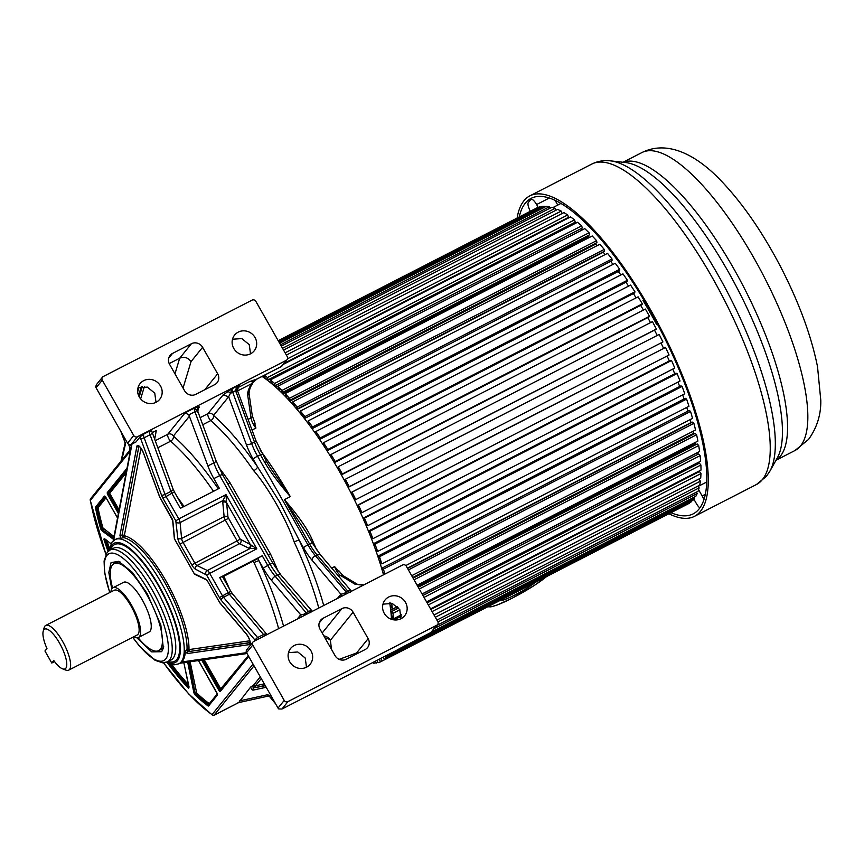 <?xml version="1.0" encoding="UTF-8"?>
<svg xmlns="http://www.w3.org/2000/svg" width="864" height="864" viewBox="0 0 864 864"><rect width="100%" height="100%" fill="white"/><g stroke="black" fill="none" stroke-linecap="round" stroke-linejoin="round"><path stroke-width="1.3" d="M136.825 637.762L151.697 651.888L161.665 651.704L163.307 648.238L160.844 625.018L147.258 593.687L132.386 572.346L118.681 561.319L111.046 562.615L108.81 572.508L111.758 588.935M112.568 588.028A48.87 15.142 62.8 0 1 112.417 565.013A48.87 15.142 62.8 0 1 114.037 563.674A48.87 15.142 62.8 0 1 148.273 597.305A48.87 15.142 62.8 0 1 160.294 649.307A48.87 15.142 62.8 0 1 158.674 650.635L161.039 649.426A48.87 15.142 -117.2 0 0 162.659 648.086A48.87 15.142 -117.2 0 0 163.674 646.369M246.542 652.644L181.732 661.997A69.822 21.622 -117.2 0 0 182.369 661.295A69.822 21.622 -117.2 0 0 185.35 651.391L187.056 649.22A1.393 1.156 -178.8 0 1 188.978 649.588A1.393 1.318 -98.2 0 1 188.395 651.456L187.056 649.22A69.822 21.622 -117.2 0 0 164.56 582.044A69.822 21.622 -117.2 0 0 123.649 537.613L122.396 535.28A1.393 1.231 -169.2 0 1 124.308 535.756L140.962 448.308M265.162 685.411L254.794 687.69L253.508 685.228A1.393 1.318 -141 0 1 255.366 685.832A1.393 1.328 -102.4 0 1 254.794 687.69L265.334 685.724M252.947 642.071A2.797 2.635 -141 0 1 253.746 641.423L402.581 565.013A2.797 2.635 -141 0 1 406.318 566.212L437.778 621.594A2.797 2.635 -141 0 1 436.784 625.223L287.95 701.622A2.797 2.635 -141 0 1 284.224 700.423L252.752 645.041A2.797 2.635 -141 0 1 252.947 642.071L246.758 649.717A2.797 2.635 39 0 0 246.564 652.687L278.024 708.07A2.797 2.635 39 0 0 278.791 708.944L281.956 709.031L396.792 650.214M396.641 650.3A23.738 3.056 150.4 0 1 403.726 646.445L430.844 632.534L436.784 625.223M320.026 629.176L335.07 655.657A8.381 7.895 39 0 0 346.259 659.243L365.159 649.544A8.381 7.895 39 0 0 368.15 638.68L353.095 612.187A8.381 7.895 39 0 0 341.906 608.602L323.006 618.311A8.381 7.895 39 0 0 320.026 629.176M311.008 650.905A12.571 11.837 39 0 0 290.606 648.454A12.571 11.837 39 0 0 289.753 661.824A12.571 11.837 39 0 0 310.144 664.265A12.571 11.837 39 0 0 311.008 650.905M405.508 602.392A12.571 11.837 39 0 0 385.106 599.94A12.571 11.837 39 0 0 384.242 613.31A12.571 11.837 39 0 0 404.644 615.762A12.571 11.837 39 0 0 405.508 602.392M239.177 702.432L237.989 702.648M260.291 676.847L253.508 685.228L250.636 687.074L238.691 702.572L214.034 715.23A1.955 0.605 62.8 0 1 213.97 715.284A1.955 0.605 62.8 0 1 213.862 715.306M207.922 465.934L213.829 462.899L194.94 411.718L188.86 414.839L207.922 465.934A27.929 8.651 -117.2 0 0 213.84 478.613L219.359 488.322L180.382 508.334L171.839 493.29A4.19 1.296 62.8 0 1 170.942 491.389A4.19 1.458 -20.2 0 0 173.102 489.121L152.215 432.497A4.19 1.458 159.8 0 1 150.055 434.754L144.148 437.789A5.584 1.728 -117.2 0 1 143.78 434.052L140.098 436.892L136.004 441.947L131.285 444.377A2.797 2.635 39 0 1 127.548 443.178L96.088 387.796A2.797 2.635 39 0 1 95.731 386.716L96.422 384.653M249.815 640.807L188.978 649.588A71.215 22.054 -117.2 0 0 166.039 581.072A71.215 22.054 -117.2 0 0 124.308 535.756A1.393 1.285 102.2 0 1 123.649 537.613L121.1 538.304A69.822 21.622 -117.2 0 0 116.284 538.985L115.106 539.59A69.822 21.622 62.8 0 1 164.009 587.628A69.822 21.622 62.8 0 1 181.192 661.91A69.822 21.622 62.8 0 1 178.87 663.822L181.732 661.997M185.35 651.391L187.326 653.562L249.545 644.576A6.977 2.16 -117.2 0 0 249.826 640.505A6.977 2.16 -117.2 0 0 246.197 633.766L219.726 602.575A1.393 0.799 139.7 0 0 219.845 602.867A1.393 0.799 139.7 0 0 220.115 603.029M252.04 430.067L255.906 428.08L254.459 422.518M310.338 539.492L311.71 538.65C307.886 529.589 298.004 515.246 284.396 499.673L306.763 533.207M339.206 571.687L334.595 566.6L331.679 568.102M391.489 619.304A161.989 50.166 -117.2 0 0 389.718 602.932M383.497 574.808A161.989 50.166 -117.2 0 0 262.084 376.434M350.449 590.706L350.309 592.412M351.4 591.289L350.86 590.879A4.19 2.398 -40.3 0 0 347.879 591.224L317.012 554.839A27.929 8.651 62.8 0 1 309.582 544.018L284.396 499.673L290.304 496.638L270.227 467.651M344.585 594.788L344.261 593.568L346.432 593.838M262.159 454.237L257.548 456.17L307.93 544.86A27.929 8.651 -117.2 0 0 315.36 555.692L346.216 592.067A4.19 2.398 -40.3 0 0 344.261 593.568L340.859 594.184L341.399 596.419M351.475 591.257L320.436 554.839A4.19 2.398 139.7 0 0 317.012 554.839L315.36 555.692A4.19 2.398 139.7 0 0 312.044 560.218A32.119 9.947 -117.2 0 1 303.502 547.776L299.063 539.946L294.127 541.89C286.988 520.506 267.646 486.464 253.703 470.718A4.19 1.544 145.4 0 0 257.569 466.906L253.12 459.086A32.119 9.947 -117.2 0 1 246.305 444.506A4.19 1.458 -20.2 0 0 251.629 443.502A27.929 8.651 -117.2 0 0 257.548 456.17A4.19 0.54 150.4 0 0 253.12 459.086M310.144 609.952L311.774 611.636M310.856 612.673L310.468 610.924A4.19 2.398 -40.3 0 0 308.426 611.474L277.56 575.089A27.929 8.651 62.8 0 1 270.13 564.268L219.748 475.578L213.84 478.613M306.266 614.455L304.096 614.185L304.42 615.406M301.244 617.036L300.694 614.801L304.096 614.185A4.19 2.398 -40.3 0 1 306.061 612.684A5.584 1.728 -117.2 0 0 307.39 613.883M264.859 635.72A5.584 1.728 62.8 0 1 263.531 634.511A4.19 2.398 -40.3 0 1 266.954 634.522L232.816 594.27A4.19 2.398 139.7 0 0 229.392 594.27A4.19 1.296 62.8 0 1 228.28 592.639A4.19 0.54 -29.6 0 1 231.034 591.667L222.491 576.623A4.19 0.54 150.4 0 0 219.726 577.595L262.256 555.768A4.19 0.54 150.4 0 0 257.893 558.598L222.21 577.098M248.81 548.176L239.501 543.715A4.19 1.296 62.8 0 1 237.287 541.134L225.45 520.312A4.19 1.296 62.8 0 1 224.122 516.629A2.797 2.095 174.6 0 1 227.966 517.147L240.235 539.19L250.279 544.514A2.797 2.462 115.6 0 1 248.81 548.176L256.792 548.824L250.279 544.514L226.616 502.848L226.012 494.651L222.966 500.58L226.411 501.444M227.966 517.147L226.616 502.848A2.797 2.095 -5.4 0 0 222.772 502.34L222.966 500.58L180.101 522.58L181.591 538.466A4.19 1.296 -117.2 0 0 182.93 542.138L194.756 562.961A4.19 1.296 -117.2 0 0 196.981 565.542A2.797 2.462 115.6 0 0 195.512 569.203L206.582 575.024L219.424 597.618A6.977 2.16 -117.2 0 0 221.27 600.318L255.409 640.57A2.797 1.598 -40.3 0 1 257.623 637.546A5.584 1.728 -117.2 0 0 258.952 638.744M205.848 574.16A2.797 2.462 -64.4 0 1 207.317 570.499L250.182 548.5L251.262 545.195M151.589 431.233L149.688 431.017A5.584 1.728 62.8 0 0 150.055 434.754L170.942 491.389L165.035 494.413A4.19 1.296 -117.2 0 0 165.931 496.314L178.762 518.908L226.012 494.651L256.792 548.824L206.582 575.024M286.308 360.331L137.473 436.73A2.797 2.635 -141 0 1 133.736 435.532L102.276 380.149A2.797 2.635 -141 0 1 103.27 376.531L252.104 300.121A2.797 2.635 -141 0 1 255.83 301.32L287.302 356.702A2.797 2.635 -141 0 1 286.308 360.331L281.297 366.52A2.797 2.635 39 0 0 282.096 365.861L281.113 366.671A5.584 1.728 -117.2 0 0 281.297 366.52L256.964 379.004L249.232 381.791C252.331 380.938 253.098 381.596 251.543 383.746L256.781 379.166L281.113 366.671A5.584 1.728 -117.2 0 1 280.876 366.736M255.895 440.532L237.503 390.658L238.572 386.035L237.136 389.632L232.74 392.31L251.629 443.502L254.459 442.044A2.797 0.972 -20.2 0 0 255.895 440.532L266.576 461.732L264.74 462.38L260.388 454.712A27.929 8.651 62.8 0 1 254.459 442.044L235.71 390.787C235.462 389.038 236.866 386.996 239.933 384.696L232.373 388.573A5.584 1.728 -117.2 0 0 232.74 392.31A4.19 1.458 159.8 0 1 230.429 393.196L232.373 388.573L223.085 394.934L228.679 396.727L230.429 393.196L227.837 391.284M198.05 406.577L196.636 410.551L194.573 407.981L198.05 406.577L199.465 407.052L198.245 408.046L197.856 411.512M154.667 439.15L156.319 430.51L152.248 432.594M188.86 414.839L185.123 412.83L194.573 407.981A5.584 1.728 62.8 0 0 194.94 411.718A4.19 1.458 159.8 0 0 196.636 410.551L197.964 412.484M227.588 483.548A4.19 1.544 145.4 0 0 230.072 482.846L270.508 554.018L268.358 555.304M238.572 386.035L237.676 387.482M236.056 392.159L237.244 390.409M264.74 462.38C270.065 471.496 278.586 482.922 290.304 496.638A161.989 50.166 62.8 0 0 260.021 449.96M338.656 570.542L342.792 575.489A2.797 2.376 121.1 0 0 340.556 575.489L354.845 584.118L363.096 585.284M323.719 605.502A163.382 50.598 -117.2 0 0 299.063 539.946L279.796 502.243L257.569 466.906A163.382 50.598 -117.2 0 0 213.516 415.454A4.19 3.154 -49 0 1 210.784 420.584A4.19 1.296 62.8 0 1 208.364 416.88A4.19 1.296 62.8 0 1 207.922 413.662L223.085 394.934M232.47 492.134L262.937 545.756M278.629 628.646A159.192 49.302 -117.2 0 0 253.973 562.507L253.498 561.47M255.906 428.08A8.381 2.592 62.8 0 1 251.024 417.884L247.763 395.615C247.223 392.796 248.486 388.843 251.543 383.746L252.536 383.486L253.152 380.3M195.782 394.351L214.682 384.653A8.381 7.895 39 0 0 217.663 373.788L202.619 347.296A8.381 7.895 39 0 0 191.43 343.71L172.53 353.419A8.381 7.895 39 0 0 169.549 364.273L184.594 390.766A8.381 7.895 39 0 0 195.782 394.351M160.531 386.014A12.571 11.837 39 0 0 140.13 383.562A12.571 11.837 39 0 0 139.266 396.922A12.571 11.837 39 0 0 159.667 399.373A12.571 11.837 39 0 0 160.531 386.014M255.031 337.5A12.571 11.837 39 0 0 234.63 335.048A12.571 11.837 39 0 0 233.766 348.419A12.571 11.837 39 0 0 254.167 350.87A12.571 11.837 39 0 0 255.031 337.5M138.002 387.752L147.312 387.094L154.753 393.152L156.017 402.322M183.049 388.055L191.041 361.606C187.92 357.502 184.129 356.368 179.69 358.214L169.193 363.604M232.502 339.239L241.812 338.58L249.253 344.639L250.517 353.819M219.748 602.672L207.479 581.018A2.797 0.864 -117.2 0 0 205.999 579.29L194.281 573.674A1.393 1.231 115.6 0 0 194.864 574.333A1.393 1.393 0 0 1 194.249 573.761L174.55 538.942L172.854 520.949A2.797 0.864 -117.2 0 0 171.968 518.497L159.721 496.94L143.532 453.049A6.977 2.16 -117.2 0 0 139.676 446.602A6.977 2.16 -117.2 0 0 136.901 446.288L120.01 535.043A2.797 0.864 -117.2 0 0 121.1 538.304M158.674 650.635A48.87 15.142 62.8 0 1 138.035 637.643M120.42 562.108A48.87 15.142 -117.2 0 0 116.402 562.464L114.037 563.674M138.478 637.459L149.116 632.005A27.929 8.651 -117.2 0 0 150.034 631.238A27.929 8.651 -117.2 0 0 143.165 601.528A27.929 8.651 -117.2 0 0 123.606 582.314L112.968 587.768A27.929 8.651 62.8 0 1 132.538 606.992A27.929 8.651 62.8 0 1 139.406 636.703A27.929 8.651 62.8 0 1 138.478 637.459A27.929 8.651 62.8 0 1 133.855 636.703M110.894 591.98A27.929 8.651 62.8 0 1 112.05 588.535A27.929 8.651 62.8 0 1 112.968 587.768M68.699 670.151L137.203 634.975A25.132 7.787 -117.2 0 0 138.035 634.295A25.132 7.787 -117.2 0 0 131.857 607.554A25.132 7.787 -117.2 0 0 114.242 590.252L45.738 625.428A25.132 7.787 62.8 0 1 63.342 642.719A25.132 7.787 62.8 0 1 69.53 669.46A25.132 7.787 62.8 0 1 68.699 670.151A25.132 7.787 62.8 0 1 65.815 670.086L62.5 668.822A22.345 6.923 62.8 0 1 53.795 660.55L51.786 663.034L54.572 661.608M51.786 663.034L44.95 650.992L46.948 648.518A22.345 6.923 62.8 0 1 43.2 631.238L44.107 627.804A25.132 7.787 62.8 0 1 44.906 626.108A25.132 7.787 62.8 0 1 45.738 625.428M43.2 631.238A22.345 6.923 62.8 0 1 61.009 645.84A22.345 6.923 62.8 0 1 62.5 668.822M382.99 604.13L392.288 603.472L399.73 609.53L400.993 618.71M288.49 652.644L297.788 651.985L305.23 658.044L306.493 667.213M356.929 653.767L356.562 652.99L368.15 638.68M539.762 207.371L537.084 207.814L278.208 340.708M544.655 207.198L544.212 206.258L541.447 206.507L278.618 341.42M550.033 208.181L549.418 206.744L546.35 206.323L279.644 343.235M555.865 210.287L555.098 208.364L551.761 207.295L281.297 346.129M562.097 213.527L561.211 211.108L557.626 209.39L283.543 350.082M284.18 363.29L568.501 217.339L567.713 214.952L563.911 212.598L286.373 355.072M283.316 364.36L570.564 216.896L574.56 219.866L575.23 222.178L268.11 379.836L267.44 377.525L264.384 375.257M574.322 222.653L574.636 223.754M275.13 385.7L582.25 228.042L581.699 225.828L577.541 222.264L270.421 379.912L274.579 383.476L275.13 385.7L273.737 384.512L274.018 385.614M275.81 387.202L581.688 230.18A159.192 49.302 62.8 0 1 581.72 230.213A159.192 49.302 -117.2 0 0 581.688 230.18L581.278 228.539M282.366 392.526L589.486 234.878L589.064 232.772L584.777 228.636L277.657 386.294L281.945 390.431L282.366 392.526L280.94 391.154L281.156 392.213M282.712 393.736L588.708 236.66A159.192 49.302 62.8 0 1 589.464 237.406A159.192 49.302 -117.2 0 0 588.708 236.66L588.449 235.408M289.786 400.291L596.905 242.633L596.603 240.656L592.229 235.991L285.109 393.638L289.483 398.304L289.786 400.291L288.328 398.736L288.479 399.719M289.818 401.166L595.901 244.037A159.192 49.302 62.8 0 1 597.294 245.549A159.192 49.302 -117.2 0 0 595.901 244.037L595.771 243.205M297.324 408.899L604.444 251.251L604.271 249.415L599.832 244.253L292.712 401.9L297.151 407.074L297.324 408.899L295.844 407.182L295.931 408.1M297.065 409.439L603.223 252.277A159.192 49.302 62.8 0 1 605.156 254.578A159.192 49.302 -117.2 0 0 603.223 252.277L603.18 251.888M304.916 418.316L612.036 260.658L611.993 258.984L607.522 253.357L300.402 411.016L304.873 416.642L304.916 418.316L303.426 416.448L303.448 417.28M613.03 264.395A159.192 49.302 -117.2 0 0 610.664 261.371A159.192 49.302 62.8 0 1 613.03 264.395M312.52 428.458L619.639 270.799L619.726 269.298L615.254 263.25L308.135 420.908L312.606 426.946L312.52 428.458L311.029 426.449L310.986 427.194M620.838 274.946A159.192 49.302 -117.2 0 0 618.332 271.469A159.192 49.302 62.8 0 1 620.838 274.946M320.058 439.247L627.178 281.588L627.394 280.26L622.976 273.856L315.857 431.503L320.274 437.918L320.058 439.247L318.589 437.108L318.481 437.778M628.549 286.135A159.192 49.302 -117.2 0 0 625.925 282.236A159.192 49.302 62.8 0 1 628.549 286.135M327.488 450.598L634.608 292.95L634.954 291.805L630.601 285.077L323.482 442.735L327.834 449.464L327.488 450.598L325.868 448.924M636.098 297.864A159.192 49.302 -117.2 0 0 633.388 293.566A159.192 49.302 62.8 0 1 636.098 297.864M334.746 462.434L641.866 304.776L642.341 303.847L638.096 296.838L330.977 454.496L335.221 461.506L334.746 462.434L333.104 460.566M643.432 310.057A159.192 49.302 -117.2 0 0 640.678 305.392A159.192 49.302 62.8 0 1 643.432 310.057M341.788 474.66L648.907 317.002L649.49 316.278L645.386 309.053L338.267 466.711L342.371 473.936L341.788 474.66L340.124 472.619M650.495 322.618A159.192 49.302 -117.2 0 0 647.73 317.606A159.192 49.302 62.8 0 1 650.495 322.618M348.548 487.177L655.668 329.53L656.37 329.011L652.439 321.624L345.319 479.282L349.25 486.67L348.548 487.177L346.885 484.974M657.191 335.351A159.192 49.302 -117.2 0 0 654.502 330.124A159.192 49.302 62.8 0 1 657.191 335.351M355.795 499.608L662.915 341.95L659.178 334.454L351.238 492.415L352.058 492.113L355.795 499.608L354.974 499.91L353.322 497.556M663.466 348.138A159.192 49.302 -117.2 0 0 660.971 342.943A159.192 49.302 62.8 0 1 663.466 348.138M361.951 512.654L669.071 354.996L665.561 347.447L357.523 505.192L358.441 505.105L361.951 512.654L361.022 512.73L359.392 510.257M669.33 360.979A159.192 49.302 -117.2 0 0 667.105 356A159.192 49.302 62.8 0 1 669.33 360.979M367.675 525.701L674.795 368.053L671.544 360.515L670.518 360.374L363.398 518.033L364.424 518.173L367.675 525.701L366.649 525.571L365.051 522.99M674.741 373.81A159.192 49.302 -117.2 0 0 672.797 369.068A159.192 49.302 62.8 0 1 674.741 373.81M372.924 538.672L680.044 381.013L677.074 373.54L675.961 373.183L368.842 530.842L369.954 531.198L372.924 538.672L371.812 538.304L370.267 535.637M679.666 386.5A159.192 49.302 -117.2 0 0 677.992 382.061A159.192 49.302 62.8 0 1 679.666 386.5M377.654 551.437L684.774 393.779L682.106 386.435L680.908 385.862L373.788 543.521L374.987 544.093L377.654 551.437L376.466 550.865L374.976 548.132M684.04 398.974A159.192 49.302 -117.2 0 0 682.657 394.87A159.192 49.302 62.8 0 1 684.04 398.974M381.845 563.922L688.964 406.264L686.61 399.092L685.346 398.315L378.227 555.962L379.49 556.751L381.845 563.922L380.57 563.134L379.156 560.358M687.863 411.134A159.192 49.302 -117.2 0 0 686.74 407.408A159.192 49.302 62.8 0 1 687.863 411.134M690.552 411.426L383.432 569.084L382.104 568.091L689.224 410.443L690.552 411.426L692.561 418.37L405.81 565.564M691.243 422.809L690.984 422.593A159.192 49.302 -117.2 0 0 690.206 419.569A159.192 49.302 62.8 0 1 690.984 422.593L407.419 568.156M411.707 575.705L695.552 429.991L693.9 423.338L692.518 422.15L407.57 568.426M694.051 433.955L693.49 433.404A159.192 49.302 -117.2 0 0 693.036 431.287A159.192 49.302 62.8 0 1 693.49 433.404L412.744 577.519M417.107 585.209L697.907 441.061L696.622 434.743L695.196 433.361L413.111 578.167M696.2 444.517L695.369 443.632A159.192 49.302 -117.2 0 0 695.174 442.454A159.192 49.302 62.8 0 1 695.369 443.632L417.658 586.181M422.075 593.946L699.613 451.472L698.706 445.543L697.248 443.988L418.241 587.207M697.68 454.432L696.611 453.19A159.192 49.302 -117.2 0 0 696.589 453.028A159.192 49.302 62.8 0 1 696.611 453.19L422.15 594.086M426.568 601.862L700.661 461.16L700.132 455.652L698.652 453.935L422.939 595.469M698.49 463.612L697.734 462.661M430.564 608.893L701.028 470.048L700.898 465.016L699.408 463.147L427.151 602.899M434.02 614.984L700.726 478.073L700.985 473.548L699.494 471.528L430.866 609.433M436.914 620.082L699.743 485.158L700.391 481.183L698.922 479.045L434.041 615.017M436.979 625.32L698.101 491.27L699.138 487.868L697.972 486.076M431.557 632.005L695.812 496.346L697.216 493.538L696.373 492.156M694.645 498.172L387.526 655.83L385.765 658.022L692.885 500.364L694.645 498.172L694.105 497.221M691.459 501.725L382.223 660.928L689.342 503.269L691.189 501.228M382.223 660.928L380.905 658.465L379.307 659.329L380.549 661.824L687.658 504.133M377.87 662.267L373.41 663.379L372.978 662.44M375.3 661.252L376.186 663.142M380.549 661.824L378.097 662.72L376.942 660.409M381.316 658.174L379.307 659.329M383.184 657.202L384.34 659.383M385.765 658.022L384.826 656.359M387.148 655.171L387.526 655.83M697.216 493.538L434.462 628.42M699.138 487.868L437.94 621.94M700.391 481.183L435.316 617.263M700.985 473.548L432.086 611.582M700.898 465.016L428.317 604.94M401.382 616.129L394.06 619.888M392.99 618.181L391.468 618.959M401.35 614.801L393.541 618.818L391.144 614.401M700.132 455.652L424.03 597.391M399.881 609.79L393.012 613.31L393.541 618.818M398.66 607.932L391.532 611.593L393.012 613.31M390.971 612.565L391.716 613.429L391.532 611.593M397.57 606.701L390.712 610.222M397.451 606.582L392.494 609.131L390.01 604.822M698.706 445.543L419.256 588.989M391.597 603.277L392.494 609.131M389.794 602.932L390.431 603.623L390.344 603.007M696.622 434.743L414.04 579.809M693.9 423.338L408.402 569.894M382.774 572.227L383.972 574.571M384.88 574.106L383.432 569.084M382.104 568.091L382.774 570.413L382.104 569.916M686.61 399.092L379.49 556.751M378.378 557.96L379.004 558.36L378.227 555.962M682.106 386.435L374.987 544.093M374.09 545.681L374.684 545.962L373.788 543.521M677.074 373.54L369.954 531.198M369.274 533.153L368.842 530.842M671.544 360.515L364.424 518.173M363.971 520.474L363.398 518.033M665.561 347.447L358.441 505.105M358.225 507.74L357.523 505.192M659.178 334.454L352.058 492.113M352.08 495.061L351.238 492.415M656.37 329.011L349.25 486.67M345.568 482.512L344.606 479.79L345.319 479.282M649.49 316.278L342.371 473.936M338.753 470.21L337.684 467.435L338.267 466.711M642.341 303.847L335.221 461.506M331.69 458.233L330.512 455.425L330.977 454.496M634.954 291.805L327.834 449.464M324.421 446.677L323.136 443.869L323.482 442.735M627.394 280.26L320.274 437.918M317.002 435.64L315.641 432.832L315.857 431.503M619.726 269.298L312.606 426.946M309.496 425.185L308.135 420.908M611.993 258.984L304.873 416.642M301.957 415.411L300.402 411.016M604.271 249.415L297.151 407.074M294.451 406.382L292.712 401.9M596.603 240.656L289.483 398.304M287.021 398.164L285.109 393.638M589.064 232.772L281.945 390.431M279.731 390.83L277.657 386.294M581.699 225.828L274.579 383.476M272.635 384.426L270.421 379.912M269.179 381.596L270.648 380.84M267.116 380.009L266.782 378.853L268.11 379.836M574.56 219.866L267.44 377.525M263.747 375.581L265.788 379.015M262.894 376.974L263.984 376.412M567.713 214.952L287.572 358.754M561.211 211.108L285.109 352.847M555.098 208.364L282.517 348.289M549.418 206.744L280.519 344.779M544.212 206.258L279.137 342.338M539.536 206.917L278.37 340.988M657.342 323.968L656.759 324.68L657.515 324.292M643.648 299.657L643 300.456A159.192 49.302 -117.2 0 1 656.759 324.68M531.014 199.292A8.381 2.592 62.8 0 1 536.609 204.563L538.218 207.392M555.023 200.254L557.766 205.081M530.744 199.519L528.347 202.478A8.381 2.592 62.8 0 0 530.345 211.27M699.862 507.924A8.381 2.592 62.8 0 1 696.211 503.269L693.868 499.144M706.676 482.036L698.188 486.4M703.89 499.673A8.381 2.592 62.8 0 0 702.14 495.947L698.587 489.683M671.026 512.708A177.347 54.918 -117.2 0 0 693.155 513.875A177.347 54.918 -117.2 0 0 699.03 509.015A177.347 54.918 -117.2 0 0 655.409 320.36A177.347 54.918 -117.2 0 0 531.166 198.331A177.347 54.918 -117.2 0 0 525.29 203.18A177.347 54.918 -117.2 0 0 519.21 216.983M517.115 218.063A180.144 55.793 62.8 0 1 523.93 200.772A180.144 55.793 62.8 0 1 529.891 195.847A180.144 55.793 62.8 0 1 656.089 319.788A180.144 55.793 62.8 0 1 700.391 511.423A180.144 55.793 62.8 0 1 694.429 516.359A180.144 55.793 62.8 0 1 668.93 513.788M499.975 600.512A23.036 2.97 150.4 0 0 514.933 594.95A23.036 2.97 150.4 0 0 535.723 582.163M253.055 664.114L212.036 714.614A157.799 48.87 62.8 0 1 163.609 662.818M252.32 685.843L253.616 688.295A1.393 1.328 77.6 0 0 253.033 690.152L265.907 687.334A1.393 1.328 -102.4 0 1 265.777 686.502M266.004 686.891A1.393 0.767 140.4 0 0 265.907 687.334L266.987 688.63M261.263 678.553L255.366 685.832L264.276 683.867M287.95 701.622L281.956 709.031M403.726 646.445L430.79 632.556M278.024 708.07L284.224 700.423M254.027 665.82L214.034 715.23A1.393 1.318 39 0 1 212.166 714.625M213.084 715.327A1.393 1.145 -55.1 0 1 212.036 714.614M105.937 554.245A157.799 48.87 62.8 0 1 90.407 500.504A1.393 0.929 169.5 0 1 90.245 499.802M250.636 687.074A2.797 0.864 -117.2 0 0 253.033 690.152M275.27 703.21L269.33 696.028A4.752 1.469 -117.2 0 0 267.462 694.753L239.425 700.909M257.623 637.546L263.531 634.511L229.392 594.27L223.484 597.294L257.623 637.546M140.098 436.892A8.381 2.592 -117.2 0 0 140.605 438.469L161.492 495.094A6.977 2.16 -117.2 0 0 162.972 498.258L175.813 520.852L177.757 537.959A6.977 2.16 -117.2 0 0 179.982 544.082L191.808 564.905A6.977 2.16 -117.2 0 0 195.512 569.203M113.605 540.54L131.987 444.01M121.77 460.21L125.334 444.56A1.955 1.739 -167.2 0 1 125.086 443.275L124.643 441.472A1.955 0.626 -20.8 0 0 124.816 441.623L121.057 431.752M269.33 696.028A1.955 1.08 140.4 0 0 269.482 696.427L268.812 695.768L269.536 695.812A1.955 1.858 -102.4 0 1 267.462 694.753M311.71 538.65A161.989 50.166 62.8 0 1 316.613 549.828M349.196 592.423A5.584 1.728 62.8 0 1 347.879 591.224L346.216 592.067A5.584 1.728 -117.2 0 0 347.544 593.266M312.044 560.218L340.859 594.184L337.37 598.493M318.784 608.029A159.192 49.302 -117.2 0 0 294.127 541.89M312.379 611.323L280.984 575.1A4.19 2.398 139.7 0 0 277.56 575.089L275.195 576.299A4.19 2.398 139.7 0 0 271.879 580.835L300.694 614.801L297.205 619.11M309.744 612.673A5.584 1.728 62.8 0 1 308.426 611.474L306.061 612.684L275.195 576.299A27.929 8.651 -117.2 0 1 267.775 565.477L270.13 564.268A4.19 0.54 -29.6 0 1 272.894 563.285L262.84 545.594M223.96 576.634A159.192 49.302 62.8 0 1 229.576 589.108M219.424 597.618L228.28 592.639L219.726 577.595M240.98 540.054A2.797 2.462 -64.4 0 1 239.501 543.715L196.981 565.542L207.317 570.499A4.19 1.296 62.8 0 1 209.542 573.08L222.372 595.674A4.19 1.296 -117.2 0 0 223.484 597.294A2.797 1.598 139.7 0 0 221.27 600.318M262.256 555.768L267.775 565.477A4.19 0.54 -29.6 0 0 263.347 568.393A32.119 9.947 -117.2 0 0 271.879 580.835M182.952 507.017L174.593 492.307A4.19 0.54 150.4 0 0 171.839 493.29L162.972 498.258M177.757 537.959A2.797 2.095 -5.4 0 0 181.591 538.466L224.122 516.629L222.772 502.34M191.808 564.905L240.235 539.19M228.409 518.368L179.982 544.082M175.813 520.852L178.762 518.908A4.19 1.296 62.8 0 1 180.101 522.58A2.797 2.095 174.6 0 1 176.256 522.072M161.492 495.094A2.797 0.972 -20.2 0 0 165.035 494.413L144.148 437.789A2.797 0.972 159.8 0 1 140.605 438.469M143.78 434.052L149.688 431.017M137.473 436.73L131.285 444.377M237.546 387.796L249.232 381.791M200.124 417.658L207.922 413.662A4.19 3.942 -141 0 1 213.516 415.454L228.679 396.727L246.305 444.506M199.465 407.052L197.716 409.212M155.239 440.705L167.756 434.279L185.123 412.83M213.527 491.314A159.192 49.302 -117.2 0 0 170.618 441.202L157.842 447.757M177.271 497.027A159.192 49.302 62.8 0 1 184 506.477M189.529 416.092L173.362 436.072A4.19 3.154 -49 0 1 170.618 441.202A4.19 1.296 62.8 0 1 168.21 437.497A4.19 1.296 62.8 0 1 167.756 434.279A4.19 3.942 -141 0 1 173.362 436.072A163.382 50.598 -117.2 0 1 218.322 488.851M232.556 492.286L222.512 474.595A4.19 0.54 150.4 0 0 219.748 475.578A27.929 8.651 62.8 0 1 213.829 462.899A4.19 1.458 -20.2 0 0 215.978 460.642L197.856 411.502M218.722 467.219A159.192 49.302 62.8 0 1 230.072 482.846M253.703 470.718A159.192 49.302 -117.2 0 0 210.784 420.584L202.727 424.721M303.502 547.776A4.19 0.54 -29.6 0 1 307.93 544.86L309.582 544.018A4.19 0.54 -29.6 0 1 312.347 543.035L306.536 532.818M338.731 576.418L340.556 575.489A8.381 2.592 62.8 0 1 334.595 566.6M354.845 584.118L363.874 584.896M270.508 554.018A159.192 49.302 62.8 0 1 278.305 571.698M263.347 568.393L258.898 560.563L253.973 562.507M283.565 626.119A163.382 50.598 -117.2 0 0 258.898 560.563L257.893 558.598M251.543 383.746L237.589 390.917M102.276 380.149L96.088 387.796M127.548 443.178L133.736 435.532M139.039 387.288L137.668 391.835M128.531 444.215L130.021 448.114L129.416 450.76M125.334 444.56A4.752 1.469 -117.2 0 0 124.816 441.623M248.098 419.386L251.024 417.884A2.797 1.966 -8.3 0 0 252.32 415.897L255.064 423.382M248.659 392.828L247.763 395.615M140.648 398.909L144.396 386.51M130.745 448.675A1.393 1.242 -167.2 0 1 130.021 448.114L130.853 448.092M130.583 444.614L131.209 446.245M139.212 396.835L142.333 386.521M141.286 386.662L138.596 395.572M124.664 441.234A1.955 0.626 -20.8 0 0 124.643 441.472L120.712 431.136M204.746 389.75L217.663 373.788M202.619 347.296L191.041 361.606M174.971 373.831L179.69 358.214L191.43 343.71M172.53 353.419L168.707 358.128M90.407 500.504L90.418 500.31A1.393 1.318 39 0 1 90.515 498.82L90.212 500.148L105.894 554.332M130.291 451.051L90.418 500.31M248.681 656.413L220.32 691.459A2.236 0.691 -117.2 0 1 218.754 690.109L201.701 660.096M198.547 660.55L216.745 692.582A2.236 0.691 -117.2 0 1 217.372 695.099L208.58 705.953A2.236 0.691 -117.2 0 1 208.03 705.877A0.842 0.68 -53.8 0 1 208.537 704.819L208.753 704.916M187.672 662.116L193.806 692.302A2.236 0.691 -117.2 0 0 195.296 695.099A148.856 46.105 -117.2 0 0 208.03 705.877M167.746 663.293A148.856 46.105 -117.2 0 0 187.974 687.701A2.236 0.691 -117.2 0 0 188.87 687.215L183.881 662.666M110.959 543.64L104.641 538.942A2.236 0.691 -117.2 0 0 104.155 540.162A148.856 46.105 -117.2 0 0 108.043 551.437M117.547 517.968L105.937 497.524A2.236 0.691 -117.2 0 0 104.371 496.184L95.591 507.038A2.236 0.691 -117.2 0 0 95.537 507.848A148.856 46.105 -117.2 0 0 100.505 528.228A2.236 0.691 -117.2 0 0 102.103 530.885L113.486 539.352M118.411 513.475L107.946 495.05A2.236 0.691 -117.2 0 1 107.32 492.545L127.03 468.191M118.789 511.466L109.069 494.348L107.946 495.05M107.32 492.545A0.842 0.788 39 0 0 108.443 492.901L118.714 511.866M126.598 470.47L108.443 492.901L126.554 470.696M109.793 493.139L109.069 494.348L108.67 492.782A0.842 0.788 -141 0 1 109.793 493.139L126.122 472.975M109.944 493.765L119.092 509.868M114.005 536.576L102.956 527.98A147.182 45.587 62.8 0 1 98.042 507.838L106.034 497.783M98.042 507.838A0.842 0.54 -11.2 0 0 96.908 507.784L96.941 507.276A0.842 0.788 -141 0 1 98.064 507.632M103.356 528.649A0.842 0.67 -53.4 0 1 102.848 529.708L101.855 528.044L102.956 527.98M100.505 528.228L101.855 528.044A148.025 45.846 62.8 0 1 96.908 507.784L96.671 507.902A148.025 45.846 -117.2 0 0 101.617 528.163L102.622 529.826A0.842 0.67 126.6 0 0 102.103 530.885M113.767 537.829L102.622 529.826L113.724 538.088M95.537 507.848A0.842 0.54 -11.2 0 0 96.671 507.902L105.397 496.822M95.591 507.038A0.842 0.788 39 0 0 96.703 507.395L105.332 496.746M105.937 497.524L105.538 496.508A0.842 0.788 -141 0 1 104.371 496.184M117.536 518.033L105.97 497.588M109.307 547.808A147.182 45.587 62.8 0 1 106.898 540.778M108.875 549.817A148.025 45.846 62.8 0 1 105.484 539.914L105.246 540.032A148.025 45.846 -117.2 0 0 108.799 550.357M104.155 540.162L105.138 539.46M104.641 538.942A0.842 0.67 126.6 0 0 105.203 539.363M188.212 684.342A147.182 45.587 62.8 0 1 171.763 664.61M188.633 686.416A148.025 45.846 62.8 0 1 170.089 664.178M187.974 687.701A0.842 0.54 -43.2 0 1 188.59 686.74L188.73 686.88M169.657 664.038A148.025 45.846 -117.2 0 0 188.59 686.74L188.698 686.696M217.274 693.943L209.282 703.642A147.182 45.587 62.8 0 1 196.69 692.982L190.112 661.759M196.69 692.982A0.842 0.594 -46.4 0 1 196.117 693.976L195.178 692.226L196.312 692.28M208.883 704.765L208.775 704.7A0.842 0.68 126.2 0 0 209.282 703.642M208.775 704.7A148.025 45.846 62.8 0 1 196.117 693.976L195.88 694.094A148.025 45.846 -117.2 0 0 208.537 704.819L208.775 704.7M217.372 695.099A0.842 0.788 -141 0 1 217.339 694.343L208.634 705.056A0.842 0.788 39 0 0 208.58 705.953M195.296 695.099A0.842 0.594 -46.4 0 1 195.88 694.094L194.94 692.356L189.022 661.921M193.806 692.302L194.94 692.356L188.762 661.954M220.612 690.368A0.842 0.788 39 0 0 220.32 691.459M218.754 690.109L219.64 689.526L220.493 690.422M202.824 659.934L219.64 689.526L203.105 659.891M220.612 690.271L219.866 689.407L220.752 688.824L204.228 659.729M248.26 655.668L220.752 688.824M120.01 535.043A1.393 1.231 10.8 0 0 121.921 535.518L123.174 537.851M139.018 446.278A5.584 1.728 -117.2 0 0 138.812 446.764L121.921 535.518L138.812 446.764A1.393 1.231 -169.2 0 1 136.901 446.288M172.854 520.949A1.393 1.048 174.6 0 1 172.681 520.139M139.201 446.126L138.845 446.202C139.871 446.461 141.394 448.697 143.402 452.93L159.592 496.822A1.393 1.393 0 0 0 159.689 497.027L172.649 520.474L174.344 538.466A1.393 1.048 -5.4 0 0 174.55 538.942L174.614 539.039M194.324 573.772L174.517 539.028A1.393 1.393 0 0 1 174.344 538.466M207.479 581.018L206.582 579.949A1.393 1.231 -64.4 0 1 205.999 579.29M246.564 634.23A1.393 0.799 -40.3 0 1 246.305 634.068L219.845 602.867A1.393 1.393 0 0 1 219.694 602.651L207.533 581.116M250.312 642.665L250.042 642.913C249.955 640.17 248.713 637.222 246.305 634.068A1.393 0.799 -40.3 0 1 246.197 633.766M249.545 644.576A1.393 1.318 -98.2 0 1 250.074 642.751M250.085 642.546L187.92 651.694A1.393 1.318 81.8 0 0 187.326 653.562M186.581 649.458L187.92 651.694L250.074 642.719M109.49 550.336A67.025 20.758 62.8 0 1 111.791 545.119A67.025 20.758 62.8 0 1 158.771 585.436A67.025 20.758 62.8 0 1 177.455 660.712A67.025 20.758 62.8 0 1 166.871 662.105M110.711 549.688A65.632 20.326 62.8 0 1 112.482 546.329A65.632 20.326 62.8 0 1 158.479 585.803A65.632 20.326 62.8 0 1 176.774 659.502A65.632 20.326 62.8 0 1 168.102 661.5M170.964 660.031A62.834 19.462 -117.2 0 0 173.038 658.314A62.834 19.462 -117.2 0 0 157.583 591.462A62.834 19.462 -117.2 0 0 113.562 548.219L110.02 550.044A62.834 19.462 62.8 0 1 154.04 593.276A62.834 19.462 62.8 0 1 169.495 660.128A62.834 19.462 62.8 0 1 167.422 661.846L170.964 660.031M109.858 592.51A60.048 18.598 62.8 0 1 106.942 555.39A60.048 18.598 62.8 0 1 149.029 591.505A60.048 18.598 62.8 0 1 165.769 658.93A60.048 18.598 62.8 0 1 132.808 637.232M252.752 645.041L246.564 652.687M331.43 649.253A167.573 51.894 -117.2 0 0 330.35 640.3L353.095 612.187M356.562 652.99L339.142 659.351M322.186 632.977L341.906 608.602M323.86 635.915A8.381 7.895 -141 0 1 330.35 640.3A8.381 5.897 171.7 0 0 325.048 638.01M323.006 618.311L319.194 623.02M549.374 198.007L536.609 204.563M702.14 495.947L705.294 494.327M560.93 203.45L560.995 203.418A159.192 49.302 -117.2 0 0 560.93 203.45L552.809 207.63M591.862 164.03C597.802 161.125 604.012 160.067 610.502 160.866A178.06 55.145 62.8 0 1 729.378 295.92A178.06 55.145 62.8 0 1 769.835 471.247L766.379 476.356L756.4 484.542A180.144 55.793 -117.2 0 0 762.361 479.617A180.144 55.793 -117.2 0 0 718.06 287.982A180.144 55.793 -117.2 0 0 591.862 164.03L529.891 195.847M769.835 471.247L777.233 458.082A169.56 52.51 -117.2 0 0 738.709 291.136A169.56 52.51 -117.2 0 0 625.514 162.529L610.502 160.866M641.984 152.528C669.416 138.91 699.538 157.421 722.887 182.671C744.12 205.416 763.679 234.079 781.574 268.65C799.33 303.372 811.318 336.042 817.517 366.671L820.8 400.399C821.048 414.72 816.955 427.723 808.542 439.43L794.956 450.533A167.486 51.872 -117.2 0 0 800.507 445.943A167.486 51.872 -117.2 0 0 759.316 267.764A167.486 51.872 -117.2 0 0 641.984 152.528L623.03 162.248M623.182 162.27A167.486 51.872 62.8 0 1 740.264 280.476A167.486 51.872 62.8 0 1 780.235 456.354A167.486 51.872 62.8 0 1 776.088 460.123M489.359 605.966A34.906 4.504 150.4 0 0 512.428 598.05A34.906 4.504 150.4 0 0 546.34 576.72M437.584 624.564L431.719 631.822M269.017 695.93L238.712 702.594L213.97 715.284L212.425 715.154L188.665 693.911L163.512 662.828M403.672 646.488L396.911 650.16M247.05 653.54L180.047 663.217M113.184 540.896L131.598 444.215M121.014 461.149L125.075 443.297M269.482 696.427L275.67 703.912M232.816 594.27L231.034 591.667M174.593 492.307L173.102 489.121M151.708 430.909L152.215 432.497M270.443 467.986L266.576 461.732M342.792 575.489L357.091 584.129M320.436 554.839L312.347 543.035M280.984 575.1L272.894 563.285M222.512 474.595L215.978 460.642M252.32 415.897L249.059 393.628C249.253 389.934 250.398 386.586 252.504 383.573L252.882 382.892M287.107 359.672L282.096 365.861M102.47 377.179L96.412 384.653M130.637 449.258L90.515 498.82M110.894 543.748L105.246 539.179M189.076 686.999L183.816 662.677M217.426 694.202L198.504 660.55M220.374 690.563L248.411 655.927M206.561 579.938L194.864 574.333M108.724 550.865L111.985 542.149L115.106 539.59M165.996 662.429L173.858 664.87L178.87 663.822M110.02 550.044L107.136 552.42L104.08 560.984L104.544 572.562L109.706 592.585M132.667 637.308L139.687 646.456L155.099 660.323L162.691 662.818L167.422 661.846M756.4 484.542L694.429 516.359M794.956 450.533L776.012 460.253M546.62 576.569L534.827 585.112L512.33 598.126L496.811 605.167L490.914 606.863L487.739 606.798"/></g></svg>
